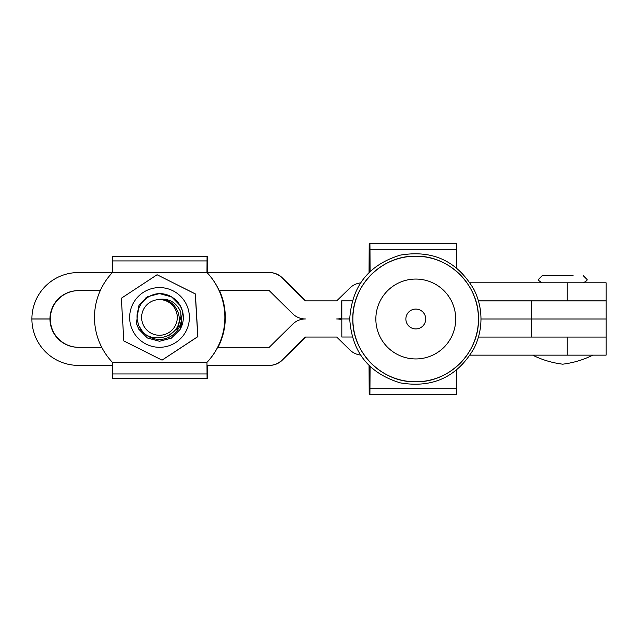 <?xml version="1.0" encoding="UTF-8"?>
<svg xmlns="http://www.w3.org/2000/svg" width="638" height="638" viewBox="0 0 638 638"><rect width="100%" height="100%" fill="white"/><g stroke="black" fill="none" stroke-linecap="round" stroke-linejoin="round"><path stroke-width="0.96" d="M176.726 312.987A17.832 17.832 -90 0 0 155.01 300.171A17.832 17.832 -90 0 0 142.194 321.887A17.832 17.832 -90 0 0 163.91 334.703A17.832 17.832 -90 0 0 176.726 312.987M181.471 326.688L180.028 329.559L171.319 338.148L159.484 341.29L171.327 338.148L180.036 329.559L182.588 311.488A23.853 23.853 90 0 1 181.471 326.688L180.753 311.958C176.232 302.157 168.647 297.978 158.009 299.429C167.914 298.935 174.629 303.337 178.154 312.62C186.695 338.323 143.829 348.779 138.079 322.956C132.903 307.827 147.53 291.255 163.192 293.879A23.853 23.853 90 0 1 182.58 311.488C179.764 301.91 173.297 296.04 163.192 293.879M159.524 341.29L171.359 338.148L180.068 329.559L182.62 311.488L180.06 329.559L171.351 338.148L159.516 341.29L147.402 337.981L138.757 329.168L136.428 323.394L138.733 329.168L147.378 337.981L159.492 341.29L147.37 337.981L138.725 329.168L136.396 323.394L138.956 305.315L147.665 296.726L159.508 293.584L171.63 296.893L180.283 305.714L182.612 311.488L180.291 305.714L171.638 296.893L159.516 293.584M146.469 297.467L145.496 298.137M415.625 256.213A62.787 62.787 90 0 0 352.838 319A62.787 62.787 90 0 0 415.625 381.787L415.657 381.787A62.787 62.787 90 0 0 478.444 319A62.787 62.787 90 0 0 415.657 256.213A62.787 62.787 90 0 0 352.87 319A62.787 62.787 90 0 0 415.625 381.787C382.074 382.656 351.977 352.551 352.838 319A62.787 62.787 90 0 0 415.657 381.787C449.2 382.656 479.305 352.559 478.444 319C479.305 285.441 449.2 255.344 415.657 256.213L415.625 256.213C382.074 255.352 351.977 285.449 352.838 319M425.713 319A9.921 9.921 90 0 0 415.793 309.079A9.921 9.921 90 0 0 405.864 319A9.921 9.921 90 0 0 415.793 328.929A9.921 9.921 90 0 0 425.713 319M455.723 319A39.931 39.931 90 0 0 415.793 279.069A39.931 39.931 90 0 0 375.854 319A39.931 39.931 90 0 0 415.793 358.939A39.931 39.931 90 0 0 455.723 319M352.248 337.016L341.816 337.016L341.816 318.944L349.728 318.944L341.617 318.944L341.617 300.873L352.288 300.873M207.342 272.562L207.27 267.888L207.015 272.562L269.563 272.562A18.071 18.071 90 0 1 282.251 277.769L305.698 300.881M207.27 267.888L207.286 256.253L207.079 267.888M219.48 290.641A65.188 65.188 90 0 1 218.005 347.303M207.27 366.994L207.071 378.629L206.967 362.312A65.188 65.188 -90 0 0 206.967 272.562L207.071 256.253L112.495 256.253L112.4 272.562A65.188 65.188 -90 0 0 112.4 362.312L112.495 378.629L207.286 378.629L207.294 365.375M207.39 365.375L207.286 378.629M219.528 290.641A65.188 65.188 90 0 1 218.052 347.303M207.286 256.253L207.39 272.562M573.091 275.632L542.252 275.632L573.091 275.632M478.42 300.873L606.1 300.873L606.1 282.801L470.086 282.801M478.436 337.071L606.1 337.071L531.406 337.071L531.406 319L480.972 319L606.1 319L531.406 319L531.406 300.929L478.436 300.929M531.406 300.929L606.1 300.929L606.1 355.143L470.126 355.143M100.254 290.641L78.283 290.641A28.311 28.311 90 0 0 49.971 318.952L31.9 318.952A46.383 46.383 -90 0 1 78.283 272.562L207.015 272.562A65.188 65.188 -90 0 1 207.015 362.312L112.4 362.312M206.967 365.375L269.563 365.375A18.071 18.071 -90 0 0 282.251 360.175L305.698 337.055M101.729 347.303L78.283 347.303A28.311 28.311 -90 0 1 49.971 318.992L31.9 318.992A46.383 46.383 90 0 0 78.283 365.375L112.4 365.375M341.617 319.654A18.087 18.087 90 0 0 336.697 318.968L337.024 318.968A18.087 18.087 -90 0 1 341.617 319.566M217.678 347.303L269.236 347.303L292.667 324.184A18.087 18.087 90 0 1 305.371 318.968A18.087 18.087 -90 0 1 292.667 313.76L269.236 290.641L219.153 290.641M78.618 347.303A28.311 28.311 90 0 1 50.306 318.992L49.971 318.992M360.494 355.023A18.071 18.071 90 0 1 349.967 350.007L336.697 337.055L305.371 337.055L281.924 360.175A18.071 18.071 90 0 1 269.236 365.375M336.697 318.968A18.087 18.087 -90 0 0 341.617 318.29M360.542 282.913A18.071 18.071 -90 0 0 349.967 287.937L336.697 300.881L305.371 300.881L281.924 277.769A18.071 18.071 -90 0 0 269.236 272.562M78.618 290.641A28.311 28.311 -90 0 0 50.306 318.952L49.971 318.952M341.617 318.378A18.087 18.087 90 0 1 337.024 318.968M162.044 360.135L197.868 336.641L196.64 315.292L195.387 293.943L157.076 274.747L195.292 293.943L197.772 336.641L162.044 360.135L123.828 340.939L121.34 298.241L157.076 274.747M181.479 316.161A21.987 21.987 90 0 1 139.555 326.624M168.209 336.027L177.699 328.099L181.064 316.185M129.721 319.175A29.858 29.858 -90 0 0 161.262 347.247A29.858 29.858 -90 0 0 189.334 315.706A29.858 29.858 -90 0 0 157.793 287.634A29.858 29.858 -90 0 0 129.721 319.175M163.168 293.871L167.331 294.9M369.043 272.506L369.203 243.724L456.664 243.724L456.8 268.127L456.664 243.724L369.92 243.724L370.08 271.493L369.984 249.291L456.72 249.291L369.984 249.291L369.92 243.724L369.203 243.724L369.043 272.506M369.968 271.605L369.92 261.787L369.203 261.787L369.92 261.787L369.203 261.787L369.163 272.386L369.203 261.787L369.92 261.787L369.968 271.605M369.043 365.502L369.203 394.276L456.664 394.276L456.8 369.873M369.92 394.276L370.08 366.507M369.968 366.395L369.92 376.213L369.203 376.213L369.92 376.213M369.203 376.213L369.163 365.614M341.816 337.016L341.816 300.873M207.055 365.375L207.079 366.994M567.238 300.873L567.238 282.801M567.238 337.071L567.238 355.143M369.984 388.709L456.72 388.709M112.432 373.956L206.999 373.956M112.432 260.926L206.999 260.926M349.728 319C351.905 285.999 368.78 264.706 400.353 255.12C432.891 249.649 457.478 261.205 474.114 289.796C478.66 298.999 480.94 308.736 480.972 319C480.94 329.264 478.66 339.001 474.114 348.212C457.478 376.795 432.891 388.351 400.353 382.888C368.78 373.302 351.905 352.001 349.728 319M592.846 355.143C583.307 359.864 573.267 362.878 562.732 364.178C552.189 362.878 542.156 359.864 532.61 355.143M583.212 282.857C586.649 281.039 587.853 279.835 586.824 279.245L583.212 275.632M542.252 275.632L538.639 279.245C537.611 279.683 538.815 280.887 542.252 282.857"/></g></svg>

